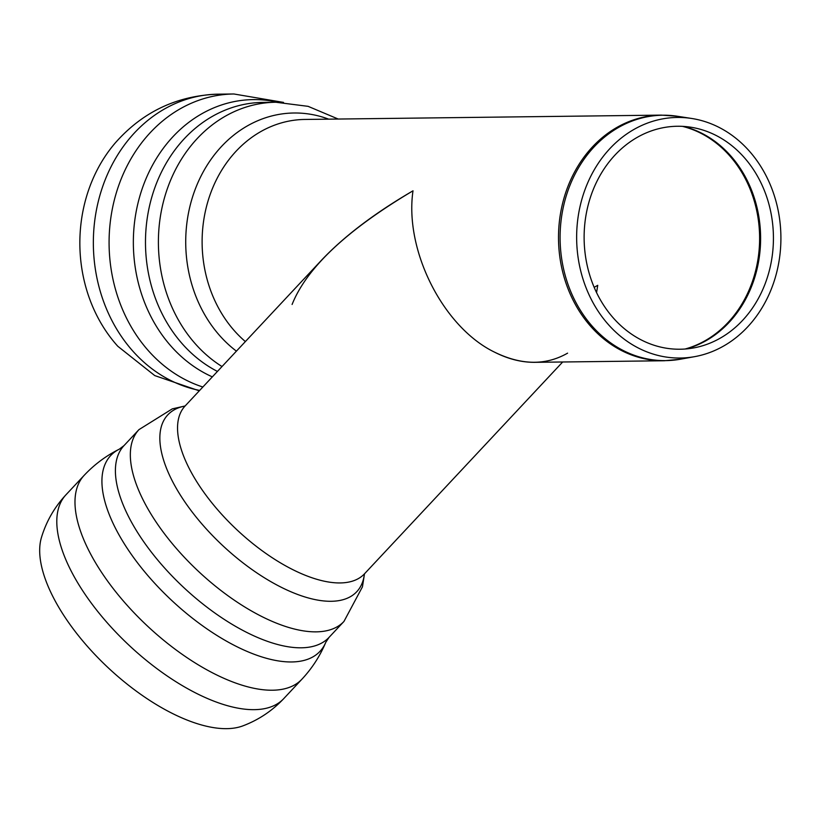 <?xml version="1.0" encoding="UTF-8"?>
<svg xmlns="http://www.w3.org/2000/svg" width="822" height="822" viewBox="0 0 822 822"><rect width="100%" height="100%" fill="white"/><g stroke="black" fill="none" stroke-linecap="round" stroke-linejoin="round"><path stroke-width="1.23" d="M292.098 304.469C306.647 267.88 346.946 229.985 413.004 190.807C404.27 250.289 443.099 327.177 494.464 352.114C508.088 359.029 521.549 362.43 534.824 362.327L664.268 360.755L680.38 359.224A122.704 104.168 -90.7 0 1 623.086 350.439A122.704 104.168 -90.7 0 1 563.769 205.13A122.704 104.168 -90.7 0 1 677.431 116.262L661.289 115.121A122.827 104.281 89.3 0 0 560.501 213.535A122.827 104.281 89.3 0 0 621.566 350.562A122.827 104.281 89.3 0 0 664.268 360.755M638.406 348.055A120.3 102.134 89.3 0 0 694.569 356.666A120.3 102.134 89.3 0 0 780.9 236.51A120.3 102.134 89.3 0 0 691.682 118.471A120.3 102.134 89.3 0 0 580.25 205.592A120.3 102.134 89.3 0 0 638.406 348.055M641.366 339.979A111.494 94.653 89.3 0 0 693.419 347.963A111.494 94.653 89.3 0 0 773.42 236.592A111.494 94.653 89.3 0 0 690.737 127.205A111.494 94.653 89.3 0 0 587.463 207.945A111.494 94.653 89.3 0 0 641.366 339.979M597.738 285.306L596.567 292.622L597.738 285.306L594.172 287.351L597.738 285.306M115.286 142.915A141.24 119.909 89.3 0 0 117.813 346.278L154.762 375.592L199.284 390.83M567.591 353.152C545.746 365.646 521.374 365.297 494.464 352.114C443.099 327.177 404.27 250.289 413.004 190.807C374.575 213.196 344.038 236.366 321.381 260.338L185.094 405.996A122.827 54.992 43.1 0 0 198.78 484.877A122.827 54.992 43.1 0 0 291.533 568.999A122.827 54.992 43.1 0 0 364.475 573.828L364.074 574.373M41.449 537.485A141.24 63.232 43.1 0 0 108.309 667.875A141.24 63.232 43.1 0 0 242.839 725.888C258.55 719.959 272.195 710.866 283.775 698.597L283.775 698.597A149.142 66.777 43.1 0 1 195.204 692.73A149.142 66.777 43.1 0 1 82.58 590.576A149.142 66.777 43.1 0 1 65.966 494.793L84.152 475.363A149.142 66.777 43.1 0 0 100.767 571.146A149.142 66.777 43.1 0 0 213.391 673.29A149.142 66.777 43.1 0 0 301.962 679.157L301.962 679.157C312.113 668.276 320.056 655.977 325.8 642.27A143.295 64.157 43.1 0 1 171.531 600.266A143.295 64.157 43.1 0 1 119.375 449.131L124.03 445.586A140.377 62.852 43.1 0 0 139.668 535.728A140.377 62.852 43.1 0 0 245.665 631.871A140.377 62.852 43.1 0 0 329.026 637.389L343.956 621.442A140.377 62.852 43.1 0 1 260.595 615.914A140.377 62.852 43.1 0 1 154.598 519.771A140.377 62.852 43.1 0 1 138.959 429.629L172.271 408.873L185.125 405.965M661.289 115.121L304.9 119.447A122.827 104.281 89.3 0 0 206.939 204.863A122.827 104.281 89.3 0 0 245.367 341.572M682.435 126.352A114.053 96.832 -90.7 0 1 751.729 283.436A114.053 96.832 -90.7 0 1 685.127 349.011M686.113 348.939A113.96 96.749 89.3 0 0 752.736 283.385A113.96 96.749 89.3 0 0 683.421 126.413M115.327 142.864C142.74 111.802 177.018 95.568 218.179 94.17L218.169 94.17A149.142 126.619 89.3 0 0 95.773 213.679A149.142 126.619 89.3 0 0 169.928 380.072A149.142 126.619 89.3 0 0 199.664 390.429M218.169 94.17L233.9 93.985A149.142 126.619 89.3 0 0 233.88 93.985A149.142 126.619 89.3 0 0 111.504 213.494A149.142 126.619 89.3 0 0 185.659 379.877A149.142 126.619 89.3 0 0 202.859 387.008M277.815 102.247A143.295 121.656 89.3 0 0 137.87 203.63A143.295 121.656 89.3 0 0 212.343 376.877M338.202 119.036L308.116 106.346L275.863 102.247L262.948 102.401A140.377 119.169 89.3 0 0 147.775 214.809A140.377 119.169 89.3 0 0 217.44 371.431M275.863 102.247A140.377 119.169 89.3 0 0 161.677 209.343A140.377 119.169 89.3 0 0 222.012 366.54M328.677 119.159A129.403 109.86 89.3 0 0 196.057 187.118A129.403 109.86 89.3 0 0 236.417 351.148M185.063 406.037A129.403 57.941 43.1 0 0 222.7 545.582A129.403 57.941 43.1 0 0 364.434 573.869M691.682 118.471L677.431 116.262M694.569 356.666L680.38 359.224M233.89 93.985L283.508 102.401M185.094 405.996L184.58 406.438M364.495 573.797L362.451 586.816L343.956 621.442M124.03 445.586L138.959 429.629M329.026 637.389L325.8 642.27M84.152 475.363C94.335 464.512 106.079 455.768 119.375 449.131M301.962 679.157L283.775 698.597M41.46 537.454C46.32 521.384 54.488 507.164 65.966 494.793M364.475 573.828L562.68 361.988"/></g></svg>
